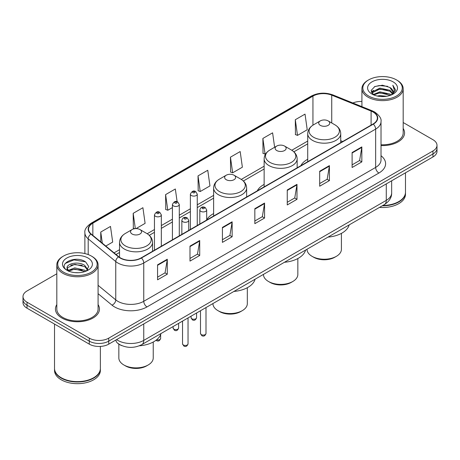 <?xml version="1.0" encoding="UTF-8"?>
<svg xmlns="http://www.w3.org/2000/svg" width="460" height="460" viewBox="0 0 460 460"><rect width="100%" height="100%" fill="white"/><g stroke="black" fill="none" stroke-linecap="round" stroke-linejoin="round"><path stroke-width="0.69" d="M213.624 213.595A24.305 14.03 0 0 0 206.689 219.989M264.138 184.42A24.305 14.03 0 0 0 257.295 190.825M307.717 159.263A24.305 14.03 0 0 0 300.874 165.669M121.94 345.684A13.754 7.941 180 0 1 118.065 343.545L117.438 343.022A9.171 6.135 129.5 0 1 115.84 340.038M56.816 273.78L27.031 290.973A13.754 7.941 0 0 0 23 296.591L23 302.582A13.754 7.941 0 0 0 27.031 308.194L89.28 344.137A13.754 7.941 0 0 0 108.738 344.137L432.969 156.94A13.754 7.941 0 0 0 437 151.328L437 148.333A13.754 7.941 0 0 1 432.969 153.951A13.754 7.941 0 0 0 437 148.333L437 145.337A13.754 7.941 0 0 0 432.969 139.719L403.184 122.527M23 296.591A13.754 7.941 0 0 0 27.031 302.209L89.28 338.146A13.754 7.941 0 0 0 108.738 338.146L108.738 341.142L432.969 153.951L108.738 341.142A13.754 7.941 0 0 1 89.28 341.142A13.754 7.941 0 0 0 108.738 341.142L108.738 344.137M27.031 302.209L27.031 305.204L89.28 341.142L27.031 305.204A13.754 7.941 0 0 1 23 299.586A13.754 7.941 0 0 0 27.031 305.204L27.031 308.194M56.816 304.618A22.011 12.707 0 0 0 55.436 309.039A22.011 12.707 0 0 0 61.881 318.027A22.011 12.707 0 0 0 85.87 320.781A22.011 12.707 0 0 0 99.458 309.039A22.011 12.707 0 0 0 98.084 304.618A22.011 12.707 0 0 1 99.458 309.039A22.011 12.707 0 0 1 85.87 320.781A22.011 12.707 0 0 1 61.881 318.027A22.011 12.707 0 0 1 55.436 309.039A22.011 12.707 0 0 1 56.816 304.618M373.054 112.016A14.674 8.47 180 0 1 377.349 118.007A14.674 8.47 180 0 1 373.054 123.999L141.162 257.876A14.674 8.47 180 0 1 118.766 256.749L91.206 234.019A14.674 8.47 180 0 1 88.55 229.16A14.674 8.47 180 0 1 92.845 223.175L312.938 96.105A14.674 8.47 180 0 1 331.735 95.157L371.093 111.067A14.674 8.47 180 0 1 373.054 112.016M373.313 111.866A15.042 8.682 0 0 0 371.306 110.894L331.942 94.978A15.042 8.682 0 0 0 312.679 95.956L92.587 223.025A15.042 8.682 0 0 0 90.902 234.146L118.462 256.87A15.042 8.682 0 0 0 141.421 258.025L373.313 124.148A15.042 8.682 0 0 0 373.313 111.866M157.567 264.845L157.567 279.818L167.29 274.2L167.29 259.227L157.567 264.845M157.567 277.161L165.059 272.837L167.256 259.722A3.668 2.116 -120 0 0 167.29 259.227M164.99 272.872L167.29 274.2M189.992 246.123L189.992 261.096L199.715 255.484L199.715 240.505L189.992 246.123M189.992 258.439L197.484 254.115L199.674 241.005A3.668 2.116 -120 0 0 199.715 240.505M197.415 254.156L199.715 255.484M222.416 227.401L222.416 242.38L232.139 236.762L232.139 221.789L222.416 227.401M222.416 239.723L229.902 235.399L232.099 222.283A3.668 2.116 -120 0 0 232.139 221.789M229.839 235.434L232.139 236.762M352.107 152.524L352.107 167.503L361.836 161.886L361.836 146.907L352.107 152.524M352.107 164.847L359.599 160.517L361.796 147.407A3.668 2.116 -120 0 0 361.836 146.907M359.53 160.557L361.836 161.886M319.683 171.246L319.683 186.219L329.412 180.607L329.412 165.629L319.683 171.246M319.683 183.563L327.175 179.239L329.372 166.129A3.668 2.116 -120 0 0 329.412 165.629M327.112 179.273L329.412 180.607M287.258 189.963L287.258 204.941L296.987 199.324L296.987 184.351L287.258 189.963M287.258 202.285L294.751 197.955L296.947 184.845A3.668 2.116 -120 0 0 296.987 184.351M294.688 197.995L296.987 199.324M254.834 208.685L254.834 223.658L264.563 218.046L264.563 203.067L254.834 208.685M254.834 221.001L262.327 216.677L264.523 203.567A3.668 2.116 -120 0 0 264.563 203.067M262.263 216.717L264.563 218.046M381.018 145.567A22.011 12.707 0 0 0 404.564 132.888A22.011 12.707 0 0 0 403.184 128.466A22.011 12.707 0 0 1 404.564 132.888A22.011 12.707 0 0 1 381.018 145.567M108.738 338.146L432.969 150.955A13.754 7.941 0 0 0 437 145.337M361.916 101.47A13.754 7.941 0 0 0 352.86 102.988M136.016 228.608L145.107 223.359L142.91 207.713L133.181 213.325L133.343 228.212M105.794 246.054L112.683 242.075L110.486 226.429L100.757 232.047L100.757 241.902M230.454 157.17L232.651 172.816L242.374 167.198L240.183 151.553L230.454 157.17L230.609 172.052M274.631 147.275L272.602 132.831L262.878 138.448L263.034 153.335M295.303 119.726L297.499 135.378L307.222 129.76L305.026 114.114L295.303 119.726L295.458 134.613M177.123 201.733L175.335 188.991L165.606 194.609L165.761 209.49M198.03 175.887L200.226 191.532L209.955 185.92L207.759 170.269L198.03 175.887L198.185 190.773M200.226 191.532L198.03 190.716M232.651 172.816L230.454 171.994M262.878 138.448L265.075 154.094L265.794 153.68M265.075 154.094L262.878 153.272M297.499 135.378L295.303 134.556M165.606 194.609L167.802 210.255L172.414 207.592M167.802 210.255L165.606 209.432M134.665 228.706L133.181 228.154M133.181 213.325L135.332 228.631M100.757 232.047L102.321 243.19M368.609 96.008A19.717 11.385 0 0 0 396.497 96.008A19.717 11.385 0 0 0 396.497 79.913L397.141 80.287A20.637 11.914 0 0 1 403.184 88.711A20.637 11.914 0 0 1 390.448 99.716A20.637 11.914 0 0 1 367.96 97.135A20.637 11.914 0 0 1 361.916 88.711A20.637 11.914 0 0 1 367.96 80.287L368.609 79.913A19.717 11.385 0 0 0 368.609 96.008M381.018 144.768A20.637 11.914 0 0 0 403.184 132.888L403.184 88.711M382.829 205.465A22.925 13.236 0 0 0 398.762 201.589A22.925 13.236 0 0 0 405.478 192.228L405.478 172.816M382.737 205.522A22.695 13.104 0 0 0 398.601 201.681A22.695 13.104 0 0 0 398.682 201.635M382.185 205.838A22.925 13.236 0 0 0 405.478 192.602A22.925 13.236 0 0 0 405.478 192.418M379.471 207.408A22.925 13.236 0 0 0 405.478 194.287L405.478 192.602M377.338 96.054L379.868 95.594L386.607 96.266M380.299 96.496L383.605 96.571M373.123 94.622L379.868 91.85L389.884 94.024L391.149 95.024M373.761 94.944L379.868 92.788L390.385 95.312M372.284 93.851L372.542 91.718L379.868 88.107L389.884 90.281L392.558 93.265M372.226 93.581L372.542 92.65L379.868 89.044L389.884 91.218L392.322 93.708M391.207 95.001A10.367 5.986 0 0 0 392.921 91.707A10.367 5.986 0 0 0 389.884 87.475L392.909 91.931M393.122 81.857A14.95 8.631 0 0 0 371.979 81.857A14.95 8.631 0 0 0 371.979 94.064A14.95 8.631 0 0 0 393.122 94.064A14.95 8.631 0 0 0 393.122 81.857M389.884 87.475L382.496 85.203L374.842 86.52L371.151 90.442L373.244 94.72M392.219 94.547L395.301 90.603L395.399 89.677L392.828 85.226L394.329 90.206L391.368 94.932M397.141 80.287L396.497 79.913A19.717 11.385 0 0 0 368.609 79.913M392.828 85.226L395.393 89.855M374.423 86.727L379.23 85.554L387.676 86.325M371.335 92.362L372.813 91.27M376.13 89.89L379.23 89.297L387.366 89.976M376.13 93.633L379.23 93.041L387.366 93.719M371.22 92.006L373.681 90.332M372.933 94.472L373.681 94.076M307.027 249.234L307.027 249.308A17.192 9.93 0 0 0 312.064 256.323L313.685 257.261A14.904 8.602 0 0 0 334.759 257.261L336.381 256.323A17.192 9.93 0 0 0 341.418 249.308L341.418 233.375M313.685 257.261L312.064 256.323A17.192 9.93 0 0 0 336.381 256.323M320.332 125.379A5.503 3.174 0 0 0 328.112 125.379A5.503 3.174 0 0 0 328.112 120.888L334.943 124.832A15.163 8.757 0 0 1 334.943 137.212A15.163 8.757 0 0 1 313.501 137.212A15.163 8.757 0 0 1 313.501 124.832C309.764 127.052 307.838 129.996 307.717 133.67A16.508 9.528 0 0 0 312.553 140.409A16.508 9.528 0 0 0 330.539 142.474A16.508 9.528 0 0 0 340.728 133.67C340.607 129.996 338.681 127.052 334.943 124.832L328.112 120.888A5.503 3.174 0 0 0 320.332 120.888A5.503 3.174 0 0 0 320.332 125.379M328.003 237.118A25.219 14.559 0 0 0 349.157 224.905M263.448 274.39L263.448 274.465A17.192 9.93 0 0 0 268.485 281.486L270.106 282.423A14.904 8.602 0 0 0 291.186 282.423L292.807 281.486A17.192 9.93 0 0 0 297.839 274.465L297.839 258.537M270.106 282.423L268.485 281.486A17.192 9.93 0 0 0 292.807 281.486M276.753 150.541A5.503 3.174 0 0 0 284.539 150.541A5.503 3.174 0 0 0 284.539 146.05L291.37 149.994A15.163 8.757 0 0 1 291.37 162.374A15.163 8.757 0 0 1 269.922 162.374A15.163 8.757 0 0 1 269.922 149.994C266.19 152.208 264.258 155.158 264.138 158.832A16.508 9.528 0 0 0 268.973 165.571A16.508 9.528 0 0 0 286.965 167.636A16.508 9.528 0 0 0 297.154 158.832C297.034 155.158 295.101 152.208 291.37 149.994L284.539 146.05A5.503 3.174 0 0 0 276.753 146.05A5.503 3.174 0 0 0 276.753 150.541M284.43 262.28A25.219 14.559 0 0 0 305.578 250.067M212.934 303.554L212.934 303.629A17.192 9.93 0 0 0 217.971 310.649L219.592 311.587A14.904 8.602 0 0 0 240.666 311.587L242.288 310.649A17.192 9.93 0 0 0 247.325 303.629L247.325 287.701M219.592 311.587L217.971 310.649A17.192 9.93 0 0 0 242.288 310.649M226.239 179.705A5.503 3.174 0 0 0 234.019 179.705A5.503 3.174 0 0 0 234.019 175.214L240.85 179.158A15.163 8.757 0 0 1 240.85 191.538A15.163 8.757 0 0 1 219.408 191.538A15.163 8.757 0 0 1 219.408 179.158C215.671 181.378 213.745 184.322 213.624 187.996A16.508 9.528 0 0 0 218.46 194.735A16.508 9.528 0 0 0 236.446 196.799A16.508 9.528 0 0 0 246.635 187.996C246.514 184.322 244.588 181.378 240.85 179.158L234.019 175.214A5.503 3.174 0 0 0 226.239 175.214A5.503 3.174 0 0 0 226.239 179.705M233.91 291.445A25.219 14.559 0 0 0 255.064 279.231M118.841 344.126L118.841 357.955A17.192 9.93 0 0 0 123.878 364.975L125.499 365.913A14.904 8.602 0 0 0 146.573 365.913L148.195 364.975A17.192 9.93 0 0 0 153.232 357.955L153.232 342.022M125.499 365.913L123.878 364.975A17.192 9.93 0 0 0 148.195 364.975M132.146 234.031A5.503 3.174 0 0 0 139.926 234.031A5.503 3.174 0 0 0 139.926 229.534L146.757 233.479A15.163 8.757 0 0 1 146.757 245.864A15.163 8.757 0 0 1 125.315 245.864A15.163 8.757 0 0 1 125.315 233.479C121.578 235.698 119.652 238.648 119.531 242.322A16.508 9.528 0 0 0 124.367 249.061A16.508 9.528 0 0 0 142.353 251.125A16.508 9.528 0 0 0 152.542 242.322C152.421 238.648 150.495 235.698 146.757 233.479L139.926 229.534A5.503 3.174 0 0 0 132.146 229.534A5.503 3.174 0 0 0 132.146 234.031M139.328 345.811A25.219 14.559 0 0 0 160.971 333.558M63.503 272.159A19.717 11.385 0 0 0 91.39 272.159A19.717 11.385 0 0 0 91.39 256.065L92.04 256.438A20.637 11.914 0 0 1 98.084 264.862A20.637 11.914 0 0 1 85.341 275.868A20.637 11.914 0 0 1 62.859 273.286A20.637 11.914 0 0 1 56.816 264.862A20.637 11.914 0 0 1 62.859 256.438L63.503 256.065A19.717 11.385 0 0 0 63.503 272.159M56.816 264.862L56.816 309.039A20.637 11.914 0 0 0 62.859 317.463A20.637 11.914 0 0 0 85.341 320.045A20.637 11.914 0 0 0 98.084 309.039L98.084 264.862M93.575 377.786A22.695 13.104 0 0 1 93.495 377.832A22.695 13.104 0 0 1 61.398 377.832L61.237 377.74A22.925 13.236 0 0 0 93.662 377.74A22.925 13.236 0 0 0 100.372 368.379L100.372 346.426M54.521 368.569A22.925 13.236 0 0 0 54.521 368.753A22.925 13.236 0 0 0 61.237 378.114A22.925 13.236 0 0 0 86.221 380.983A22.925 13.236 0 0 0 100.372 368.753A22.925 13.236 0 0 0 100.372 368.569M54.521 368.753L54.521 370.438A22.925 13.236 0 0 0 61.237 379.799A22.925 13.236 0 0 0 86.221 382.668A22.925 13.236 0 0 0 100.372 370.438L100.372 368.753M74.945 272.619L78.436 272.722M68.086 270.428L74.767 267.881L84.778 270.221L85.991 271.199M68.701 271.066L74.767 269.071L84.996 271.561M67.079 267.915L68.799 271.153M67.102 268.237C65.987 263.62 78.637 260.883 84.778 265.466L87.757 269.583M67.148 268.525L67.436 267.755L74.767 264.316L84.778 266.656L87.521 269.888M86.342 271.049L88.688 266.449L85.721 261.987C75.233 254.443 56.591 264.379 67.355 270.474L67.89 270.802M88.021 258.008A14.95 8.631 0 0 0 66.878 258.008A14.95 8.631 0 0 0 66.878 270.215A14.95 8.631 0 0 0 88.021 270.215A14.95 8.631 0 0 0 88.021 258.008M69.023 271.457C67.459 270.537 66.826 269.52 67.125 268.41M54.521 324.07L54.521 368.379A22.925 13.236 0 0 0 61.237 377.74L61.398 377.832M92.04 256.438L91.39 256.065A19.717 11.385 0 0 0 63.503 256.065M65.17 263.488L73.951 259.883L85.52 261.849M70.656 265.236L73.951 264.638L82.208 265.345M70.656 269.991L73.951 269.393L82.208 270.101M116.581 339.606A18.342 10.591 0 0 0 117.817 340.394A18.342 10.591 0 0 0 143.756 340.394L386.279 200.37A18.342 10.591 0 0 0 391.655 192.884C391.788 197.438 389.361 201.33 384.382 204.573L141.852 344.592A9.171 5.296 60 0 0 143.756 340.394L143.756 323.921M386.279 183.896L386.279 200.37A9.171 5.296 60 0 1 384.382 204.573M432.969 156.94L432.969 150.955M89.28 344.137L89.28 338.146M381.018 155.739A22.925 13.236 180 0 1 378.89 173.04L146.999 306.923A4.583 2.645 60 0 1 143.756 301.306L375.647 167.428A18.342 10.591 0 0 0 381.018 159.936L381.018 121.601A18.342 10.591 180 0 1 375.647 129.087A4.583 2.645 -120 0 0 373.313 124.148M146.999 306.923A22.925 13.236 180 0 1 114.574 306.923A22.925 13.236 180 0 1 112.004 305.158L98.084 293.675M118.462 256.87A4.583 3.065 129.5 0 0 115.759 261.556L115.759 299.891A18.342 10.591 0 0 0 117.817 301.306A18.342 10.591 0 0 0 143.756 301.306L143.756 262.97A18.342 10.591 180 0 1 115.759 261.556L88.199 238.832A18.342 10.591 180 0 1 84.882 232.76L84.882 253.569M381.018 121.601C381.627 118.737 379.523 115.54 374.699 112.016L372.284 110.843A4.583 2.145 112 0 0 371.306 110.894M372.284 110.843L332.925 94.932C325.329 92.241 318.119 92.632 311.293 96.1A4.583 2.645 60 0 1 312.679 95.956M92.587 223.025A4.583 2.645 -120 0 0 91.201 223.169C86.445 226.59 84.335 229.787 84.882 232.76M90.902 234.146A4.583 3.065 129.5 0 0 88.199 238.832L88.199 254.57M332.925 94.932A4.583 2.145 112 0 0 331.942 94.978M141.421 258.025A4.583 2.645 60 0 1 143.756 262.97L375.647 129.087L375.647 167.428A4.583 2.645 60 0 0 378.89 173.04M98.084 285.321L115.759 299.891A4.583 3.065 -50.5 0 1 112.004 305.158M92.845 223.175L92.845 235.376M371.093 111.067L371.093 125.126M331.735 95.157L331.735 122.975M342.7 141.519L340.728 140.725M312.938 96.105L312.938 125.172M307.717 141.053L291.789 150.248M264.138 166.209L241.276 179.411M213.624 195.379L197.254 204.827M190.377 208.8L179.291 215.199M172.414 219.167L161.328 225.567M154.451 229.54L147.183 233.737M119.531 249.699L114.051 252.862M254.834 209.156L264.523 203.567M287.258 190.44L296.947 184.845M319.683 171.718L329.372 166.129M352.107 153.002L361.796 147.407M222.416 227.878L232.099 222.283M189.992 246.6L199.674 241.005M157.567 265.316L167.256 259.722M205.999 333.488C205.097 335.961 203.688 336.685 201.779 335.662L200.497 333.488A2.748 1.587 0 0 0 201.308 334.61A2.748 1.587 0 0 0 204.303 334.955A2.748 1.587 0 0 0 205.999 333.488L205.999 307.556M200.819 211.341A3.438 1.984 180 0 1 199.812 209.938C200.692 207.115 202.492 206.298 205.206 207.483L206.689 209.938A3.438 1.984 180 0 1 204.568 211.772A3.438 1.984 180 0 1 200.819 211.341M204.062 207.598A1.144 0.661 0 0 0 202.44 207.598A1.144 0.661 0 0 0 202.44 208.535A1.144 0.661 0 0 0 204.062 208.535A1.144 0.661 0 0 0 204.062 207.598M188.036 343.861C187.134 346.334 185.725 347.058 183.816 346.029L182.539 343.861A2.748 1.587 0 0 0 183.344 344.983A2.748 1.587 0 0 0 186.34 345.328A2.748 1.587 0 0 0 188.036 343.861L188.036 317.929M182.856 221.714A3.438 1.984 180 0 1 181.849 220.305C182.729 217.488 184.529 216.671 187.243 217.856L188.726 220.305A3.438 1.984 180 0 1 186.605 222.14A3.438 1.984 180 0 1 182.856 221.714M186.099 217.971A1.144 0.661 0 0 0 184.477 217.971A1.144 0.661 0 0 0 184.477 218.902A1.144 0.661 0 0 0 186.099 218.902A1.144 0.661 0 0 0 186.099 217.971M191.872 318.791A2.748 1.587 0 0 0 194.867 319.136A2.748 1.587 0 0 0 196.57 317.67C195.661 320.143 194.252 320.867 192.343 319.844L191.067 317.67A2.748 1.587 0 0 0 191.872 318.791M197.254 225.492L197.254 194.12A3.438 1.984 180 0 1 195.132 195.954A3.438 1.984 180 0 1 191.383 195.523A3.438 1.984 180 0 1 190.377 194.12L190.377 229.465M193.005 192.717A1.144 0.661 0 0 0 194.626 192.717A1.144 0.661 0 0 0 194.626 191.78A1.144 0.661 0 0 0 193.005 191.78A1.144 0.661 0 0 0 193.005 192.717M173.909 329.164A2.748 1.587 0 0 0 176.905 329.509A2.748 1.587 0 0 0 178.606 328.043C177.698 330.516 176.289 331.24 174.38 330.211L173.104 328.043A2.748 1.587 0 0 0 173.909 329.164M179.291 235.865L179.291 204.493A3.438 1.984 180 0 1 177.169 206.327A3.438 1.984 180 0 1 173.42 205.896A3.438 1.984 180 0 1 172.414 204.493L172.414 239.832M175.041 203.084A1.144 0.661 0 0 0 176.663 203.084A1.144 0.661 0 0 0 176.663 202.153A1.144 0.661 0 0 0 175.041 202.153A1.144 0.661 0 0 0 175.041 203.084M156.59 339.813A2.748 1.587 0 0 0 160.643 338.41C159.735 340.883 158.326 341.607 156.417 340.584L155.992 340.279M161.328 246.232L161.328 214.86A3.438 1.984 180 0 1 159.206 216.695A3.438 1.984 180 0 1 155.457 216.263A3.438 1.984 180 0 1 154.451 214.86L154.451 250.205M157.078 213.457A1.144 0.661 0 0 0 158.7 213.457A1.144 0.661 0 0 0 158.7 212.52A1.144 0.661 0 0 0 157.078 212.52A1.144 0.661 0 0 0 157.078 213.457M141.852 344.592C134.475 348.3 127.092 348.3 119.715 344.592L117.438 343.022M391.655 192.884L391.655 180.797M311.293 96.1L91.201 223.169M307.717 143.842L293.882 151.829M264.138 169.004L243.369 180.993M213.624 198.168L197.254 207.615M190.377 211.588L179.291 217.988M172.414 221.961L161.328 228.361M154.451 232.329L149.276 235.319M119.531 252.494L116.046 254.506M372.186 93.742L372.186 93.115M361.916 106.651L361.916 88.711M340.728 142.657L340.728 133.67M307.717 161.719L307.717 133.67M320.332 120.888L313.501 124.832M297.154 167.814L297.154 158.832M264.138 186.875L264.138 158.832M276.753 146.05L269.922 149.994M246.635 196.983L246.635 187.996M213.624 216.045L213.624 187.996M226.239 175.214L219.408 179.158M152.542 251.304L152.542 242.322M119.531 257.324L119.531 242.322M132.146 229.534L125.315 233.479M200.497 333.488L200.497 310.736M199.812 224.014L199.812 209.938M206.689 220.047L206.689 209.938M182.539 343.861L182.539 321.103M181.849 234.387L181.849 220.305M188.726 230.414L188.726 220.305M196.57 317.67L196.57 313.007M197.254 194.12L195.77 191.665C193.775 190.227 191.981 191.044 190.377 194.12M191.067 317.67L191.067 316.181M178.606 328.043L178.606 323.374M179.291 204.493L177.807 202.038C175.812 200.594 174.018 201.417 172.414 204.493M173.104 328.043L173.104 326.554M160.643 338.41L160.643 334.57M161.328 214.86L159.844 212.405C157.855 210.967 156.055 211.784 154.451 214.86"/></g></svg>
